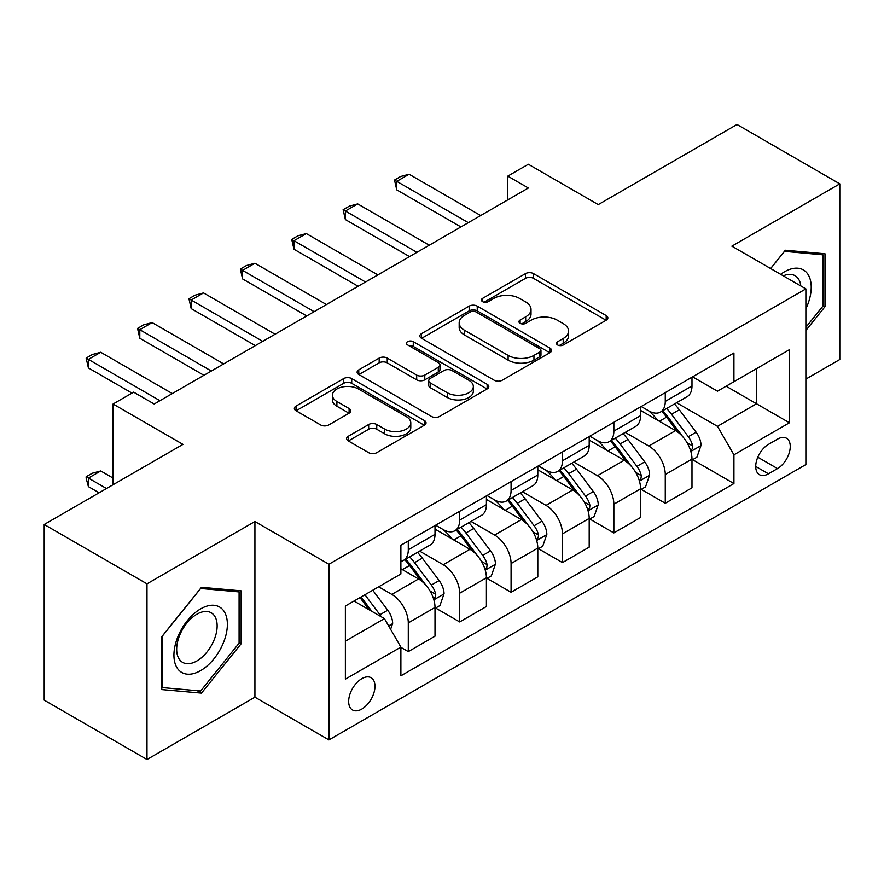 <?xml version="1.0" encoding="UTF-8"?>
<svg xmlns="http://www.w3.org/2000/svg" width="884" height="884" viewBox="0 0 884 884"><rect width="100%" height="100%" fill="white"/><g stroke="black" fill="none" stroke-linecap="round" stroke-linejoin="round"><path stroke-width="1.33" d="M557.649 344.981A4 2.309 0 0 0 563.307 344.981L606.181 320.218A5.713 3.293 0 0 0 607.861 317.886A5.713 3.293 0 0 0 606.181 315.566L533.538 273.62A5.713 3.293 0 0 0 525.472 273.62L482.587 298.372A4 2.309 0 0 0 481.415 300.007A4 2.309 0 0 0 482.587 301.643A4 2.309 0 0 0 488.233 301.643L493.78 298.438A18.266 10.542 0 0 1 519.615 298.438L525.671 301.93A18.266 10.542 0 0 1 531.019 309.389A18.266 10.542 0 0 1 525.671 316.848L520.124 320.041A4 2.309 0 0 0 518.952 321.677A4 2.309 0 0 0 520.124 323.312A4 2.309 0 0 0 525.77 323.312L531.317 320.107A18.266 10.542 0 0 1 557.152 320.107L563.196 323.599A18.266 10.542 0 0 1 568.556 331.058A18.266 10.542 0 0 1 563.196 338.517L557.649 341.721A4 2.309 0 0 0 556.478 343.346A4 2.309 0 0 0 557.649 344.981L557.649 341.721M361.821 709.056A18.608 10.741 120 0 0 373.976 692.658A18.608 10.741 120 0 0 371.125 677.752A18.608 10.741 120 0 0 361.821 678.669A18.608 10.741 120 0 0 349.666 695.067A18.608 10.741 120 0 0 352.517 709.974A18.608 10.741 120 0 0 361.821 709.056M348.296 436.254A5.713 3.293 0 0 0 346.616 438.586A5.713 3.293 0 0 0 348.296 440.917L368.672 452.685A5.713 3.293 0 0 0 376.75 452.685L424.364 425.193A5.713 3.293 0 0 0 426.044 422.861A5.713 3.293 0 0 0 424.364 420.53L351.721 378.584A5.713 3.293 0 0 0 343.655 378.584L296.029 406.087A5.713 3.293 0 0 0 294.361 408.419A5.713 3.293 0 0 0 296.029 410.74L320.649 424.961A5.713 3.293 0 0 0 328.715 424.961L349.103 413.193A5.713 3.293 0 0 0 350.771 410.861A5.713 3.293 0 0 0 349.103 408.53L336.892 401.48A15.271 8.818 0 0 1 332.417 395.247A15.271 8.818 0 0 1 341.843 387.104A15.271 8.818 0 0 1 358.484 389.015L406.308 416.629A15.271 8.818 0 0 1 410.784 422.861A15.271 8.818 0 0 1 401.358 431.005A15.271 8.818 0 0 1 384.717 429.094L376.75 424.497A5.713 3.293 0 0 0 368.672 424.497L348.296 436.254L348.296 440.917M805.876 379.092L839.8 359.512L839.8 183.85L737.013 124.5L598.247 204.613L528.345 164.258L507.781 176.126L528.345 188.005L154.181 404.021L133.628 392.153L113.075 404.021L113.075 484.73M146.987 583.838L146.987 759.5L254.923 697.189L254.923 521.527L146.987 583.838L44.2 524.488L182.966 444.376L113.075 404.021M254.923 521.527L328.925 564.246L805.876 288.891L805.876 464.553L328.925 739.919L328.925 564.246M839.8 183.85L731.875 246.161L805.876 288.891M494.189 380.219A5.713 3.293 0 0 0 502.256 380.219L549.881 352.727A5.713 3.293 0 0 0 551.55 350.396A5.713 3.293 0 0 0 549.881 348.064L477.238 306.129A5.713 3.293 0 0 0 469.172 306.129L421.546 333.622A5.713 3.293 0 0 0 419.867 335.953A5.713 3.293 0 0 0 421.546 338.285L494.189 380.219M409.215 345.843A4 2.309 0 0 1 413.27 346.406L413.27 341.655L487.128 384.297A5.713 3.293 0 0 1 488.797 386.628A5.713 3.293 0 0 1 487.128 388.96L439.503 416.452A5.713 3.293 0 0 1 431.436 416.452L358.782 374.507L358.782 369.855A5.713 3.293 0 0 0 357.114 372.186A5.713 3.293 0 0 0 358.782 374.507M358.782 369.855L379.17 358.086A5.713 3.293 0 0 1 387.236 358.086L416.696 375.092A5.713 3.293 0 0 0 424.773 375.092L438.287 367.291A5.713 3.293 0 0 0 439.967 364.959A5.713 3.293 0 0 0 438.287 362.628L407.623 344.915A4 2.309 0 0 1 406.452 343.29A4 2.309 0 0 1 408.916 341.158A4 2.309 0 0 1 413.27 341.655M146.987 759.5L44.2 700.15L44.2 524.488M777.511 439.149L768.461 444.376A18.023 10.409 120 0 0 756.693 460.255A18.023 10.409 120 0 0 759.455 474.708A18.023 10.409 120 0 0 768.461 473.813L777.511 468.586A18.023 10.409 120 0 0 789.279 452.707A18.023 10.409 120 0 0 786.517 438.254A18.023 10.409 120 0 0 777.511 439.149M692.603 376.838L717.476 391.203L733.93 381.7L733.93 352.981L400.883 545.262L400.883 573.981L345.379 606.026L345.379 679.144L400.883 647.099L400.883 675.818L733.93 483.548L733.93 454.818L717.476 426.331L676.591 402.728M733.93 381.7L789.434 349.655L789.434 422.773L733.93 454.818M254.923 697.189L328.925 739.919M507.781 176.126L507.781 199.872M726.118 386.22L756.538 403.778L756.538 368.65L789.434 349.655M717.476 426.331L756.538 403.778L789.434 422.773M345.379 641.165L384.441 618.612L354.009 601.043M400.883 647.342L408.286 651.607L408.286 622.889A23.26 13.426 -120 0 0 391.833 594.402L378.683 586.799M408.286 651.607L435.005 636.182L435.005 607.452A23.26 13.426 -120 0 0 418.563 578.965L400.883 568.766M435.624 608.048L459.68 621.938L459.68 593.208A23.26 13.426 -120 0 0 443.238 564.732L419.624 551.097M459.68 621.938L486.41 606.512L486.41 577.782A23.26 13.426 -120 0 0 469.957 549.296L435.005 529.118M487.018 578.379L511.074 592.269L511.074 563.539A23.26 13.426 -120 0 0 494.631 535.052L471.017 521.416M511.074 592.269L537.803 576.832L537.803 548.113A23.26 13.426 -120 0 0 521.35 519.626L486.41 499.449M538.422 548.71L562.467 562.589L562.467 533.87A23.26 13.426 -120 0 0 546.025 505.383L522.411 491.747M562.467 562.589L589.197 547.163L589.197 518.433A23.26 13.426 -120 0 0 572.755 489.957L537.803 469.769M589.816 519.03L613.861 532.919L613.861 504.189A23.26 13.426 -120 0 0 597.418 475.714L573.804 462.078M613.861 532.919L640.591 517.494L640.591 488.764A23.26 13.426 -120 0 0 624.148 460.277L589.197 440.099M641.209 489.36L665.265 503.25L665.265 474.52A23.26 13.426 -120 0 0 648.812 446.033L625.198 432.398M665.265 503.25L691.984 487.813L691.984 459.094A23.26 13.426 -120 0 0 675.542 430.607L640.591 410.43M641.209 406.507L648.812 410.905A23.26 13.426 -120 0 0 660.447 412.054A23.26 13.426 -120 0 0 665.265 401.402L665.265 392.629M589.816 436.188L597.418 440.575A23.26 13.426 -120 0 0 609.054 441.724A23.26 13.426 -120 0 0 613.861 431.083L613.861 422.298M538.422 465.857L546.025 470.244A23.26 13.426 -120 0 0 557.649 471.404A23.26 13.426 -120 0 0 562.467 460.752L562.467 451.967M487.018 495.526L494.631 499.924A23.26 13.426 -120 0 0 506.256 501.073A23.26 13.426 -120 0 0 511.074 490.421L511.074 481.647M435.624 525.207L443.238 529.593A23.26 13.426 -120 0 0 454.862 530.743A23.26 13.426 -120 0 0 459.68 520.101L459.68 511.317M692.603 459.691L733.93 483.548M660.447 412.054L687.166 396.629A23.26 13.426 -120 0 0 691.984 385.976L691.984 377.192M609.054 441.724L635.773 426.298A23.26 13.426 -120 0 0 640.591 415.646L640.591 406.861M557.649 471.404L584.379 455.967A23.26 13.426 -120 0 0 589.197 445.326L589.197 436.541M506.256 501.073L532.986 485.647A23.26 13.426 -120 0 0 537.803 474.995L537.803 466.211M454.862 530.743L481.592 515.317A23.26 13.426 -120 0 0 486.41 504.665L486.41 495.88M400.883 561.362A23.26 13.426 -120 0 0 403.469 560.423L430.199 544.986A23.26 13.426 -120 0 0 435.005 534.345L435.005 525.56M403.469 560.423A23.26 13.426 -120 0 0 408.286 549.771L408.286 540.986M384.441 618.612L400.883 647.099M805.876 330.461L824.993 306.671L824.993 253.774L785.324 250.227L770.616 268.526M161.794 689.575L201.475 693.122L241.144 643.762L241.144 590.855L201.475 587.308L161.794 636.668L161.794 689.575M822.938 305.488L824.993 306.671M239.089 642.569L241.144 643.762M197.276 690.702L201.475 693.122M559.252 345.545L563.196 343.257A18.266 10.542 0 0 0 568.556 335.798L568.556 331.058M531.019 309.389L531.019 314.129A18.266 10.542 0 0 1 525.671 321.588L521.715 323.876M606.104 320.262L533.538 278.372A5.713 3.293 0 0 0 525.472 278.372L484.178 302.206M549.804 352.771L477.238 310.87A5.713 3.293 0 0 0 469.172 310.87L421.624 338.318M539.793 352.031A4 2.309 0 0 0 540.964 350.396A4 2.309 0 0 0 539.793 348.76L476.023 311.953A4 2.309 0 0 0 470.376 311.953L464.52 315.323A18.266 10.542 0 0 0 459.172 322.782A18.266 10.542 0 0 0 464.52 330.24L508.112 355.401A18.266 10.542 0 0 0 533.947 355.401L539.793 352.031L539.793 356.771A4 2.309 0 0 0 540.964 355.147L540.964 350.396M459.172 322.782L459.172 327.533A18.266 10.542 0 0 0 464.52 334.992L464.52 330.24M539.793 356.771L533.947 360.153A18.266 10.542 0 0 1 508.112 360.153L464.52 334.992M358.86 374.551L379.17 362.838L379.17 358.086M439.967 364.959L439.967 369.711A5.713 3.293 0 0 1 438.287 372.031L424.773 379.844A5.713 3.293 0 0 1 416.696 379.844L387.236 362.838A5.713 3.293 0 0 0 379.17 362.838M413.27 346.406L487.051 389.004M447.271 392.739A15.271 8.818 0 0 0 463.912 394.651A15.271 8.818 0 0 0 473.338 386.507A15.271 8.818 0 0 0 468.863 380.275L452.011 370.551A5.713 3.293 0 0 0 443.945 370.551L430.42 378.352A5.713 3.293 0 0 0 428.751 380.684A5.713 3.293 0 0 0 430.42 383.015L447.271 392.739L447.271 397.491A15.271 8.818 0 0 0 463.912 399.402A15.271 8.818 0 0 0 473.338 391.258L473.338 386.507M428.751 380.684L428.751 385.435A5.713 3.293 0 0 0 430.42 387.767L430.42 383.015M447.271 397.491L430.42 387.767M410.784 422.861L410.784 427.613A15.271 8.818 0 0 1 401.358 435.757A15.271 8.818 0 0 1 384.717 433.845L376.75 429.237A5.713 3.293 0 0 0 368.672 429.237L348.373 440.961M332.417 395.247L332.417 399.999A15.271 8.818 0 0 0 336.892 406.231L336.892 401.48M349.025 413.237L336.892 406.231M424.298 425.237L351.721 383.336A5.713 3.293 0 0 0 343.655 383.336L296.107 410.784M691.984 460.045L696.923 457.194L701.034 445.326A15.404 8.895 -120 0 0 696.117 432.199L679.31 409.778A44.487 25.68 -120 0 0 674.459 403.966M657.751 420.331A44.487 25.68 -120 0 0 648.646 410.806M690.581 450.608L692.371 448.663L692.713 445.978A15.404 8.895 -120 0 0 688.304 436.707L671.497 414.287A44.487 25.68 -120 0 0 666.646 408.474M662.514 410.861A36.918 21.315 60 0 1 668.569 417.756L682.791 436.729M661.718 411.325A44.487 25.68 60 0 1 666.569 417.137L677.741 432.044M468.31 222.657L396.772 181.353L396.772 189.894L394.507 180.049L400.673 176.491L409.104 174.236L480.653 215.541M460.918 226.934L396.772 189.894M409.104 174.236L396.772 181.353L394.507 180.049M640.591 489.714L645.53 486.863L649.641 474.995A15.404 8.895 -120 0 0 644.723 461.879L627.916 439.447A44.487 25.68 -120 0 0 623.065 433.635M606.358 450.011A44.487 25.68 -120 0 0 597.252 440.475M639.187 480.277L640.977 478.343L641.32 475.658A15.404 8.895 -120 0 0 636.911 466.387L620.104 443.956A44.487 25.68 -120 0 0 615.253 438.144M611.109 440.53A36.918 21.315 60 0 1 617.176 447.426L631.386 466.409M610.314 440.994A44.487 25.68 60 0 1 615.176 446.807L626.336 461.713M589.197 519.383L594.125 516.543L598.236 504.665A15.404 8.895 -120 0 0 593.319 491.548L576.523 469.117A44.487 25.68 -120 0 0 571.672 463.304M554.964 479.68A44.487 25.68 -120 0 0 545.859 470.155M587.794 509.946L589.584 508.013L589.926 505.328A15.404 8.895 -120 0 0 585.506 496.057L568.71 473.636A44.487 25.68 -120 0 0 563.859 467.824M559.716 470.211A36.918 21.315 60 0 1 565.782 477.095L579.992 496.079M558.92 470.664A44.487 25.68 60 0 1 563.782 476.476L574.943 491.393M537.803 549.063L542.732 546.213L546.842 534.345A15.404 8.895 -120 0 0 541.925 521.217L525.129 498.797A44.487 25.68 -120 0 0 520.278 492.985M503.571 509.35A44.487 25.68 -120 0 0 494.454 499.825M536.4 539.627L538.19 537.682L538.522 534.997A15.404 8.895 -120 0 0 534.113 525.726L517.317 503.305A44.487 25.68 -120 0 0 512.466 497.493M508.322 499.88A36.918 21.315 60 0 1 514.389 506.775L528.599 525.748M507.526 500.344A44.487 25.68 60 0 1 512.377 506.156L523.549 521.063M416.916 252.327L345.379 211.022L345.379 219.575L343.114 209.718L349.279 206.16L357.711 203.906L429.248 245.211M409.513 256.603L345.379 219.575M357.711 203.906L345.379 211.022L343.114 209.718M365.523 282.007L293.985 240.702L293.985 249.244L291.72 239.398L297.886 235.829L306.317 233.575L377.855 274.88M358.119 286.272L293.985 249.244M306.317 233.575L293.985 240.702L291.72 239.398M314.129 311.676L242.581 270.371L242.581 278.913L240.326 269.067L246.492 265.509L254.923 263.255L326.461 304.549M306.726 315.953L242.581 278.913M254.923 263.255L242.581 270.371L240.326 269.067M486.41 578.733L491.338 575.882L495.449 564.014A15.404 8.895 -120 0 0 490.532 550.898L473.736 528.466A44.487 25.68 -120 0 0 468.874 522.654M452.166 539.03A44.487 25.68 -120 0 0 443.061 529.494M485.007 569.296L486.797 567.362L487.128 564.666A15.404 8.895 -120 0 0 482.719 555.406L465.923 532.975A44.487 25.68 -120 0 0 461.061 527.162M456.929 529.549A36.918 21.315 60 0 1 462.984 536.444L477.205 555.428M456.133 530.013A44.487 25.68 60 0 1 460.984 535.826L472.155 550.732M262.736 341.346L191.187 300.041L191.187 308.593L188.933 298.737L195.099 295.179L203.53 292.924L275.068 334.229M255.332 345.622L191.187 308.593M203.53 292.924L191.187 300.041L188.933 298.737M805.876 308.825A37.791 21.824 120 0 0 807.644 273.863A37.791 21.824 120 0 0 780.66 274.327M800.827 285.974A28.619 16.52 120 0 0 798.274 278.692A28.619 16.52 120 0 0 795.059 275.709A28.619 16.52 120 0 0 783.29 275.841M784.417 251.354L822.938 254.835L822.938 306.085L805.876 327.312M820.396 253.365L822.938 254.835M770.693 268.57L784.495 251.399M200.646 608.877A37.791 21.824 120 0 0 173.927 655.166A37.791 21.824 120 0 0 200.646 670.602A37.791 21.824 120 0 0 227.376 624.314A37.791 21.824 120 0 0 200.646 608.877M196.9 614.214A28.619 16.52 120 0 0 178.203 639.43A28.619 16.52 120 0 0 182.59 662.359A28.619 16.52 120 0 0 196.9 660.945A28.619 16.52 120 0 0 215.597 635.729A28.619 16.52 120 0 0 211.21 612.789A28.619 16.52 120 0 0 196.9 614.214M239.089 643.176L200.646 691.001L162.203 687.564L162.203 636.303L200.646 588.479L239.089 591.915L239.089 643.176M236.547 590.446L239.089 591.915M435.005 608.402L439.945 605.562L444.055 593.683A15.404 8.895 -120 0 0 439.138 580.567L422.342 558.135A44.487 25.68 -120 0 0 417.48 552.323M433.602 598.965L435.403 597.031L435.735 594.346A15.404 8.895 -120 0 0 431.326 585.075L414.53 562.655A44.487 25.68 -120 0 0 409.668 556.843M405.535 559.229A36.918 21.315 60 0 1 411.59 566.114L425.812 585.097M404.739 559.683A44.487 25.68 60 0 1 409.59 565.495L420.762 580.412M211.342 371.026L139.794 329.721L139.794 338.263L137.539 328.417L143.705 324.848L152.125 322.594L223.674 363.899M203.939 375.291L139.794 338.263M152.125 322.594L139.794 329.721L137.539 328.417M390.606 629.298L392.662 623.364A15.404 8.895 -120 0 0 387.744 610.236L372.75 590.225M381.336 616.822A15.404 8.895 -120 0 0 379.932 614.745L364.937 594.733M361.081 596.965L371.855 611.341M360.009 597.584L369.136 609.783M113.075 478.078L100.732 470.962L88.4 478.078L106.489 488.532M88.4 486.631L86.135 478.2L86.135 476.774L88.4 478.078L88.4 486.631L99.085 492.797M86.135 476.774L92.301 473.216L100.732 470.962M159.938 400.695L88.4 359.39L88.4 367.932L86.135 358.086L92.301 354.528L100.732 352.263L172.281 393.568M131.981 393.093L88.4 367.932M100.732 352.263L88.4 359.39L86.135 358.086M391.833 594.402L418.563 578.965M443.238 564.732L469.957 549.296M494.631 535.052L521.35 519.626M546.025 505.383L572.755 489.957M597.418 475.714L624.148 460.277M648.812 446.033L675.542 430.607M665.265 401.402L691.984 385.976M665.265 474.52L691.984 459.094M613.861 504.189L640.591 488.764M613.861 431.083L640.591 415.646M562.467 533.87L589.197 518.433M562.467 460.752L589.197 445.326M511.074 563.539L537.803 548.113M511.074 490.421L537.803 474.995M459.68 593.208L486.41 577.782M459.68 520.101L486.41 504.665M408.286 622.889L435.005 607.452M408.286 549.771L435.005 534.345M757.787 457.205L777.511 468.586M755.721 466.454L768.461 473.813M563.196 343.257L563.196 338.517M520.124 323.312L520.124 320.041M525.671 321.588L525.671 316.848M482.587 301.643L482.587 298.372M525.472 278.372L525.472 273.62M533.538 278.372L533.538 273.62M606.181 320.218L606.181 315.566M421.546 338.285L421.546 333.622M469.172 310.87L469.172 306.129M477.238 310.87L477.238 306.129M549.881 352.727L549.881 348.064M508.112 360.153L508.112 355.401M533.947 360.153L533.947 355.401M387.236 362.838L387.236 358.086M416.696 379.844L416.696 375.092M424.773 379.844L424.773 375.092M438.287 372.031L438.287 367.291M487.128 388.96L487.128 384.297M368.672 429.237L368.672 424.497M376.75 429.237L376.75 424.497M384.717 433.845L384.717 429.094M349.103 413.193L349.103 408.53M296.029 410.74L296.029 406.087M343.655 383.336L343.655 378.584M351.721 383.336L351.721 378.584M424.364 425.193L424.364 420.53M690.835 451.448L700.935 445.624M671.497 414.287L679.31 409.778M659.387 421.281L666.569 417.137M688.304 436.707L696.117 432.199M687.078 442.729L692.713 445.978M639.441 481.117L649.53 475.294M620.104 443.956L627.916 439.447M607.993 450.951L615.176 446.807M636.911 466.387L644.723 461.879M635.684 472.399L641.32 475.658M588.048 510.797L598.136 504.963M568.71 473.636L576.523 469.117M556.6 480.631L563.782 476.476M585.506 496.057L593.319 491.548M584.291 502.079L589.926 505.328M536.654 540.467L546.743 534.643M517.317 503.305L525.129 498.797M505.206 510.3L512.377 506.156M534.113 525.726L541.925 521.217M532.897 531.748L538.522 534.997M485.25 570.136L495.349 564.312M465.923 532.975L473.736 528.466M453.801 539.969L460.984 535.826M482.719 555.406L490.532 550.898M481.504 561.417L487.128 564.666M433.856 599.816L443.956 593.982M414.53 562.655L422.342 558.135M402.408 569.639L409.59 565.495M431.326 585.075L439.138 580.567M430.099 591.098L435.735 594.346M388.651 625.916L392.562 623.662M379.932 614.745L387.744 610.236"/></g></svg>
